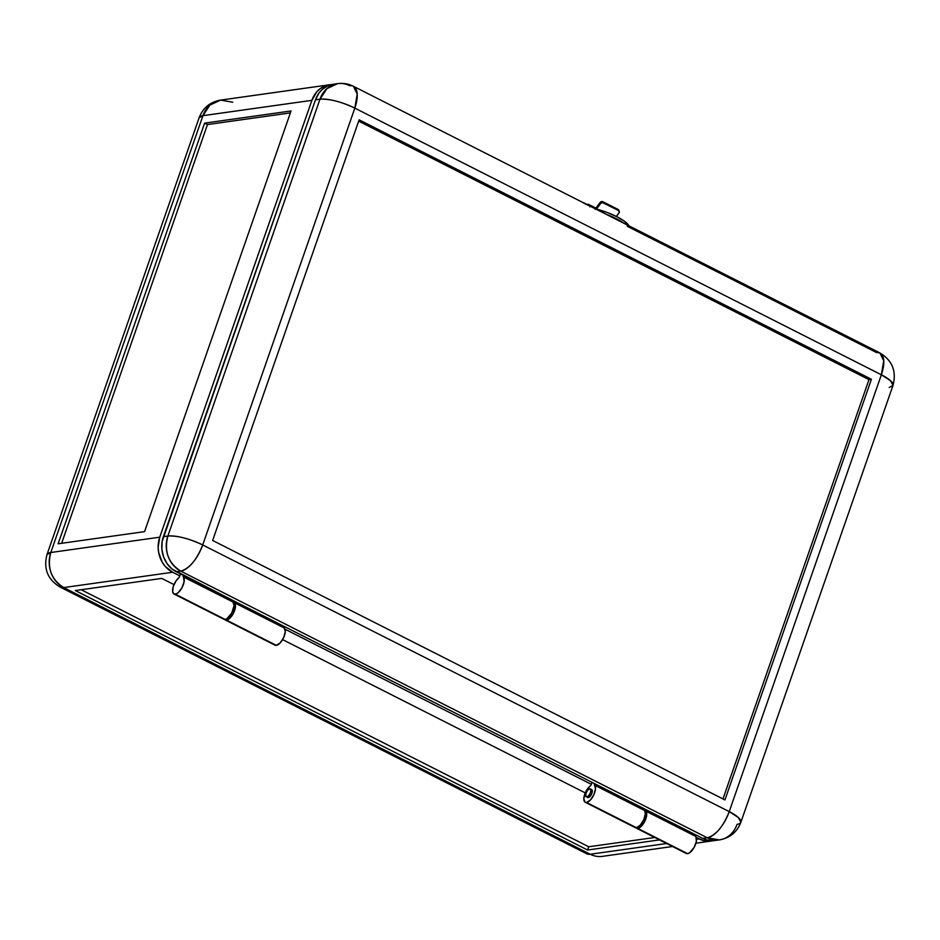 <?xml version="1.0" encoding="UTF-8"?>
<svg xmlns="http://www.w3.org/2000/svg" width="940" height="940" viewBox="0 0 940 940"><rect width="100%" height="100%" fill="white"/><g stroke="black" fill="none" stroke-linecap="round" stroke-linejoin="round"><path stroke-width="1.41" d="M636.486 828.234L686.282 853.461A9.764 4.289 -63.1 0 0 687.598 853.649L637.79 828.422A9.764 4.289 116.9 0 1 636.486 828.234A9.764 4.289 116.9 0 1 635.84 827.717M586.83 796.897L588.252 797.625L585.82 796.391L585.984 793.172L587.641 790.223L589.65 788.813A4.441 1.95 116.9 0 1 590.25 788.895A4.441 1.95 116.9 0 1 590.261 793.137A4.441 1.95 116.9 0 1 586.83 796.897A4.441 1.95 116.9 0 1 586.231 796.815A4.441 1.95 116.9 0 1 586.219 792.573A4.441 1.95 116.9 0 1 589.65 788.813L590.825 789.776L590.496 792.538L588.84 795.487L586.83 796.897M175.31 594.186A9.764 4.289 116.9 0 1 173.994 593.998A9.764 4.289 116.9 0 1 173.195 586.783A9.764 4.289 116.9 0 1 178.894 577.701L176.038 580.885L173.242 586.619L172.655 591.789L173.865 593.927L176.203 593.939L178.165 592.682L181.925 587.817L184.087 581.789L183.359 575.362L183.112 576.067L232.92 601.295L183.112 576.067L183.136 576.784A9.764 4.289 116.9 0 1 182.677 586.302A9.764 4.289 116.9 0 1 175.31 594.186L225.118 619.413L175.31 594.186M173.994 593.998L223.802 619.225A9.764 4.289 -63.1 0 0 225.118 619.413A9.764 4.289 -63.1 0 0 232.486 611.529A9.764 4.289 -63.1 0 0 232.944 602L183.136 576.784L232.944 602L234.048 605.654L231.734 613.033L226.975 618.649L225.118 619.413L223.121 618.661M81.204 589.732L588.734 846.775L654.757 837.493L588.734 846.775L587.606 850.019L659.516 839.902L587.606 850.019L75.317 590.555L587.606 850.019L588.734 846.775L81.204 589.732M585.514 203.968L586.76 204.591M585.749 203.945A5.499 2.421 116.9 0 1 586.255 204.074A5.499 2.421 116.9 0 1 586.642 204.403M588.064 205.132A5.499 2.421 -63.1 0 0 587.676 204.791L586.255 204.074M586.936 204.685L588.193 205.308M220.571 100.11C210.137 101.967 202.981 107.842 199.127 117.723L47 554.565C43.31 568.712 47.681 579.557 60.125 587.077L586.642 853.743A26.637 11.703 -63.1 0 0 590.226 854.249L63.709 587.582L172.643 572.26L179.763 575.868L179.387 576.948L180.457 573.882L179.763 575.868L172.643 572.26L165.123 566.279L162.209 562.167L158.66 552.485L158.143 547.292L159.753 537.187L50.807 552.509A26.637 22.877 82 0 0 63.709 587.582A26.637 11.703 116.9 0 1 60.125 587.077L63.709 587.582C51.242 579.581 46.941 567.889 50.807 552.509L202.934 115.667L311.88 100.345L159.753 537.187L50.807 552.509L47 554.565A26.637 7.003 19.2 0 1 50.807 552.509L202.934 115.667L311.88 100.345A26.637 22.877 -98 0 1 329.517 84.776L220.571 100.11A26.637 22.877 82 0 0 202.934 115.667A26.637 7.003 -160.8 0 0 199.127 117.723L202.934 115.667L209.879 105.104L220.571 100.11L232.732 102.213M329.517 84.776A26.637 22.877 -98 0 1 331.327 84.612L324.1 86.351L320.164 88.689L316.733 91.885L311.88 100.345L159.753 537.187A26.637 22.877 -98 0 0 172.643 572.26L63.709 587.582L590.226 854.249A26.637 22.877 82 0 0 602.387 856.364L672.535 846.494M204.614 123.128L291.048 110.967L204.614 123.128L58.127 543.79L144.56 531.629L291.048 110.967L144.56 531.629L58.127 543.79L204.614 123.128L207.458 124.573L204.614 123.128M290.378 112.906L207.458 124.573L61.652 543.285L207.458 124.573L290.378 112.906M713.119 840.701L707.985 841.218L703.496 840.572L696.246 837.446L699.172 838.927L696.54 839.303L699.172 838.927A26.637 22.877 -98 0 0 711.333 841.03A26.637 22.877 -98 0 0 713.119 840.701M685.601 852.886L687.598 853.649L689.455 852.886L694.225 847.269L696.375 841.241L695.659 834.814L695.412 835.531L645.604 810.303L645.851 809.587L645.604 810.303L695.412 835.531L695.424 836.236L645.627 811.009A9.764 4.289 116.9 0 1 645.157 820.538A9.764 4.289 116.9 0 1 637.79 828.422L687.598 853.649A9.764 4.289 -63.1 0 0 694.966 845.765A9.764 4.289 -63.1 0 0 695.424 836.236L645.627 811.009L645.604 810.303L646.72 814.663L644.417 822.042L639.647 827.658L637.79 828.422L635.804 827.67M233.167 600.59L232.944 602L233.167 600.59M179.387 576.948L178.894 577.701L179.387 576.948M666.625 843.509L590.226 854.249L666.625 843.509M591.378 784.336L284.985 629.166L591.378 784.336M585.256 792.89L282.611 639.611L585.256 792.89L583.822 798.73L585.08 802.184L636.368 827.693A9.764 4.289 -63.1 0 0 643.736 819.821A9.764 4.289 -63.1 0 0 644.194 810.292L594.397 785.065A9.764 4.289 116.9 0 1 593.927 794.594A9.764 4.289 116.9 0 1 586.56 802.478A9.764 4.289 116.9 0 1 585.256 802.29A9.764 4.289 116.9 0 1 584.586 794.664A9.764 4.289 116.9 0 1 590.684 785.593L587.7 788.601L585.244 792.914M173.994 584.598L161.75 578.405L75.317 590.555L161.75 578.405L173.994 584.598M587.03 204.462A8.342 3.666 116.9 0 1 588.757 204.474A8.342 3.666 116.9 0 1 589.815 206.013M585.632 203.898A6.216 2.726 -63.1 0 0 585.197 203.522L584.057 202.946A6.216 2.726 116.9 0 1 584.492 203.322M583.282 202.817L584.657 203.569M585.103 203.487L585.926 204.45M589.956 206.824L589.286 204.897L586.854 204.532M587.5 797.437L589.744 796.768L591.601 794.053L592.317 791.069L591.072 789.53A4.441 1.95 116.9 0 1 591.671 789.612A4.441 1.95 116.9 0 1 591.683 793.865A4.441 1.95 116.9 0 1 588.252 797.625A4.441 1.95 116.9 0 1 587.653 797.531M274.856 645.075L226.54 620.13A9.764 4.289 116.9 0 1 225.224 619.954L275.032 645.169A9.764 4.289 -63.1 0 0 276.348 645.357L280.202 642.889L283.716 637.473L285.278 631.61L284.174 627.955L234.366 602.728A9.764 4.289 116.9 0 1 233.907 612.257A9.764 4.289 116.9 0 1 226.54 620.13L276.348 645.357A9.764 4.289 -63.1 0 0 283.716 637.473A9.764 4.289 -63.1 0 0 284.174 627.955L234.366 602.728L234.589 601.306L284.397 626.534L284.15 627.239L234.342 602.011L284.15 627.239L284.174 627.955L284.397 626.534L644.429 808.87L644.182 809.575L594.374 784.36L594.62 783.643L702.768 838.421L707.268 837.787A26.637 11.703 -63.1 0 0 729.229 811.62L202.711 544.953C188.94 538.503 177.331 535.53 167.861 536.047C163.983 551.428 168.284 563.119 180.75 571.12C189.457 568.536 196.777 559.805 202.711 544.953A26.637 11.703 116.9 0 1 180.75 571.12L707.268 837.787L719.429 839.89A26.637 22.877 -98 0 1 707.268 837.787L180.75 571.12A26.637 22.877 -98 0 1 167.861 536.047A26.637 7.003 19.2 0 1 202.711 544.953L354.827 108.123A26.637 7.003 -160.8 0 0 319.976 99.205L167.861 536.047L163.36 536.681A26.637 22.877 82 0 0 176.25 571.755L180.75 571.12L176.25 571.755L594.62 783.643L594.374 784.36L644.182 809.575L644.194 810.292L594.397 785.065L594.374 784.36L595.49 788.719L593.927 794.594L590.426 799.999L586.56 802.478L636.368 827.693L640.222 825.226L643.736 819.821L645.298 813.946L644.429 808.87L702.768 838.421A26.637 22.877 82 0 0 714.929 840.525L719.429 839.89C729.863 838.034 737.019 832.159 740.873 822.277L738.382 817.542L729.229 811.62C723.295 826.471 715.975 835.19 707.268 837.787L702.768 838.421L707.091 840.066L716.057 840.337M595.431 208.845A4.97 2.186 116.9 0 1 595.596 208.621L600.037 202.535L600.484 203.604A2.127 1.798 -22.8 0 1 603.386 202.829L618.473 210.478L618.027 209.409L602.939 201.771L603.386 202.829L602.939 201.771A2.127 1.798 157.2 0 0 600.037 202.535L602.939 201.771L618.027 209.409L618.473 210.478L602.634 202.629L600.742 203.299L596.43 209.138L600.484 203.604L600.037 202.535L595.149 209.268M724.928 799.928L212.64 540.465L359.127 119.815L871.415 379.267L724.928 799.928L871.415 379.267L868.983 379.607L871.415 379.267L359.127 119.815L212.64 540.465L724.928 799.928M722.966 798.93L868.983 379.607L358.669 121.142L868.983 379.607L722.966 798.93M616.417 216.47L619.307 212.275L618.473 210.478A2.127 1.798 -22.8 0 1 618.978 212.969L616.417 216.47M619.237 211.277L618.79 210.219A2.127 1.798 157.2 0 0 618.027 209.409L618.884 210.501M623.902 223.274L616.193 218.632L606.218 214.32A28.412 7.473 19.2 0 1 623.902 223.274M628.461 225.588L628.59 225.212A28.412 7.473 -160.8 0 0 597.194 209.303L597.194 209.303A2.667 0.705 -160.8 0 0 595.889 209.091L607.381 212.558L616.863 216.694L624.289 221.123L628.461 225.588M225.224 619.954A9.764 4.289 116.9 0 1 224.589 619.436M591.225 784.794L592.071 782.362L591.225 784.794M585.256 802.29L635.052 827.517A9.764 4.289 -63.1 0 0 636.368 827.693L634.876 827.411M224.496 619.319L225.741 620.118L228.397 619.378L233.155 613.761L235.317 607.734L234.589 601.306L172.243 569.182L167.191 563.8L163.63 557.009L161.892 549.395L162.115 541.616L315.476 99.84L319.976 99.205L167.861 536.047L163.36 536.681L315.476 99.84L319.976 99.205C329.447 98.688 341.067 101.661 354.827 108.123L881.356 374.778L729.229 811.62A26.637 7.003 19.2 0 1 740.873 822.277A26.637 7.003 19.2 0 1 737.066 824.333A26.637 22.877 -98 0 1 719.429 839.89M627.25 226.282L876.292 352.418L879.875 352.923C892.318 360.443 896.69 371.288 893 385.435A26.637 7.003 -160.8 0 0 881.356 374.778L729.229 811.62L202.711 544.953L354.827 108.123L357.212 94.059L353.358 86.257A26.637 11.703 116.9 0 1 354.827 108.123L881.356 374.778L890.509 380.7L893 385.435L889.193 387.491M334.217 84.154L327.707 85.846L321.985 89.676L318.848 93.26L315.476 99.84A26.637 22.877 82 0 1 333.113 84.271L337.613 83.637L326.92 88.642L319.976 99.205A26.637 22.877 -98 0 1 337.613 83.637A26.637 22.877 -98 0 1 349.774 85.752A26.637 11.703 116.9 0 1 353.358 86.257L879.875 352.923L883.729 360.725L881.356 374.778A26.637 11.703 -63.1 0 0 879.875 352.923M591.671 789.612L590.25 788.895M711.239 841.042L695.929 843.204M595.948 208.128L588.757 204.474M596.03 209.091L595.314 208.797M893 385.435L740.873 822.277M337.613 83.637C343.218 82.92 348.47 83.789 353.358 86.257"/></g></svg>
